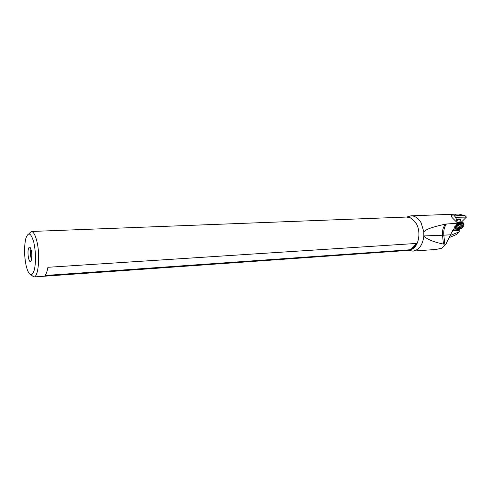 <?xml version="1.0" encoding="UTF-8"?>
<svg xmlns="http://www.w3.org/2000/svg" width="491" height="491" viewBox="0 0 491 491"><rect width="100%" height="100%" fill="white"/><g stroke="black" fill="none" stroke-linecap="round" stroke-linejoin="round"><path stroke-width="0.74" d="M33.805 242.394C35.825 252.055 36.052 261.04 34.474 269.344C32.492 276.095 30.16 276.402 27.471 270.253L26.183 265.907C24.182 256.026 24.034 247.016 25.735 238.884L26.011 237.92C28.484 231.556 31.08 233.047 33.805 242.394M28.533 248.532C26.931 253.018 29.215 264.545 31.025 260.966L31.326 260.261C32.253 255.486 31.909 251.294 30.289 247.685C29.607 246.832 29.018 247.114 28.533 248.532M411.151 249.735L413.134 248.569L408.549 250.373L33.799 276.973C38.47 277.507 40.434 254.817 36.751 240.848C35.156 234.692 33.333 231.568 31.283 231.482L28.693 234.004M413.134 248.569C419.173 244.322 420.867 231.476 416.331 223.65L411.458 218.323L406.708 217.047L31.283 231.482M33.799 276.973L30.939 274.751M44.945 275.5C46.246 274.119 47.228 271.382 47.903 267.294L416.503 243.438C415.055 246.507 413.115 248.599 410.685 249.723L44.945 275.5M408.616 250.367L412.833 251.122C418.97 250.091 422.641 245.138 423.837 236.263L423.794 231.703L421.125 222.816C418.387 218.139 414.975 215.813 410.881 215.831L406.793 217.04M412.833 251.122L435.916 249.465L441.777 248.237L445.969 244.131L443.471 244.07C434.247 242.204 427.704 239.602 423.837 236.263M423.794 231.703C425.642 230.672 425.482 228.542 445.454 224.105L457.268 223.233L457.324 222.797L452.579 218.09C450.566 215.917 450.977 214.911 453.813 215.064L465.241 215.825L458.852 214.033L410.881 215.831M455.439 214.303L456.698 214.113M461.399 222.11L466.45 217.083L455.286 217.323L457.299 220.398L456.685 220.453L457.324 222.797M457.268 223.233L451.573 232.734L445.969 244.131M457.299 220.398L456.783 220.913M466.45 217.083L465.241 215.825M460.46 220.471L460.527 219.698C460.055 218.734 458.772 218.642 456.685 219.428M453.911 227.977L455.157 227.941L456.041 228.904M459.435 229.242L459.656 229.745L452.837 229.954M449.155 237.595L456.372 234.569L459.281 231.764L459.14 230.469L459.656 229.745M459.281 231.764L450.143 235.576M456.722 219.489L459.852 219.391L460.092 219.827M30.964 249.127L30.872 249.397C30.129 252.951 30.356 256.308 31.534 259.469M410.685 249.723L416.503 243.438M458.25 228.984L460.711 228.56L462.731 226.867L462.141 226.443L462.289 225.596L459.993 225.946L457.796 227.806L458.324 228.027L458.25 228.984L460.54 228.634M460.135 228.628L459.171 226.848M462.412 225.645L462.872 226.112L462.731 226.867M455.642 217.323L453.813 215.064M459.14 230.469L452.481 230.678M452.634 230.365L459.238 230.156M446.368 223.982C444.263 227.18 443.416 230.911 443.821 235.177L444.809 244.168M443.471 244.07L442.501 235.238L450.517 234.808M445.454 224.105C443.091 227.302 442.109 231.016 442.501 235.238L423.745 235.944M458.404 228.229L458.735 228.843M458.146 228.947L457.667 228.475L457.802 227.72M456.121 228.511L457.096 229.297C460.454 229.592 462.706 228.211 463.866 225.154L463.842 225.007C463.363 222.405 455.218 226.112 456.121 228.511M463.584 226.216L463.983 224.418C463.461 221.558 454.525 225.627 455.525 228.26L456.642 229.131M462.663 226.983L460.711 228.56M457.864 227.603L459.822 226.026L461.018 228.229M459.993 225.946L462.289 225.596M463.817 225.516L463.614 223.442C461.878 221.484 454.206 225.578 455.163 227.941M458.649 228.683L459.926 228.241M463.927 223.957L463.283 222.84C461.233 221.889 458.76 222.607 455.863 224.988M454.942 226.314L455.053 227.732M458.367 228.076L459.607 227.646M458.238 227.867L459.496 227.437M463.105 222.699L462.123 222.282C460.257 222.141 458.336 222.822 456.366 224.332M454.807 226.517L454.801 227.143M461.08 222.036L457.311 222.908M461.264 222.079C460.319 221.594 459.005 221.815 457.305 222.736M462.172 225.602L462.35 225.921M461.479 225.909L462.215 227.265M452.604 218.065L453.279 218.912M409.402 217.396L411.458 218.323M458.023 227.468L458.324 228.027M461.11 222.042L463.283 222.84L463.614 223.442M459.852 219.391L461.325 222.092M461.773 225.756L462.135 226.419"/></g></svg>
